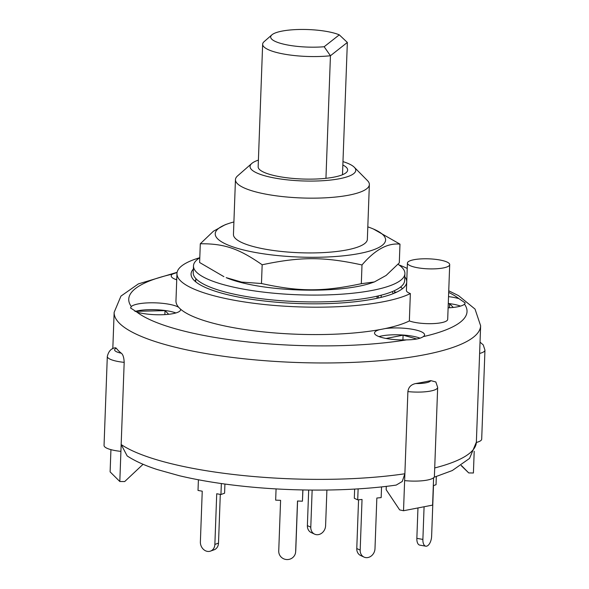 <?xml version="1.0" encoding="UTF-8"?>
<svg xmlns="http://www.w3.org/2000/svg" width="589" height="589" viewBox="0 0 589 589"><rect width="100%" height="100%" fill="white"/><g stroke="black" fill="none" stroke-linecap="round" stroke-linejoin="round"><path stroke-width="0.88" d="M325.945 178.312A44.786 10.609 -177.9 0 1 280.695 176.862A44.786 10.609 -177.9 0 1 258.159 166.775L262.65 44.212A44.786 10.609 2.1 0 0 285.194 54.291A44.786 10.609 2.1 0 0 330.444 55.749L324.164 46.745L339.279 34.847L347.348 42.445L330.444 55.749L325.945 178.312A44.786 10.609 -177.9 0 0 347.665 170.059A44.786 10.609 -177.9 0 0 342.85 165.008L347.348 42.445M324.164 46.745A37.026 8.769 -177.9 0 1 284.354 44.322A37.026 8.769 -177.9 0 1 271.875 34.869L264.1 41.672A44.786 10.609 2.1 0 0 262.65 44.212M271.875 34.869A37.026 8.769 -177.9 0 1 302.29 29.45A37.026 8.769 -177.9 0 1 339.279 34.847M342.85 165.008L342.496 174.742M392.326 291.584A15.513 15.071 8 0 1 393.143 293.661M394.564 293.079L394.586 292.91A15.513 15.071 -172 0 0 394.497 290.635M377.085 296.193L377.004 298.306M199.789 257.783A105.784 25.055 2.1 0 0 193.479 265.875A105.784 25.055 2.1 0 0 298.277 294.794A105.784 25.055 2.1 0 0 404.908 273.627A105.784 25.055 2.1 0 0 398.031 264.277M374.376 281.947L371.423 282.963A85.243 20.188 -177.9 0 1 226.191 277.64L241.63 282.087L261.472 283.515C299.345 291.827 322.831 291.872 361.315 283.699L374.376 281.947L386.126 275.446L399.29 262.871L399.983 244.141C387.621 242.837 374.965 249.78 361.999 264.962C324.127 256.649 300.64 256.605 262.164 264.778C238.81 248.499 224.254 243.559 200.304 243.765L213.468 231.197L225.219 224.696L228.171 223.68A85.243 20.188 2.1 0 0 216.016 236.726A85.243 20.188 2.1 0 0 328.758 256.922A85.243 20.188 2.1 0 0 373.404 229.003A85.243 20.188 2.1 0 0 367.808 226.868M193.479 265.875L193.229 272.722A105.784 25.055 2.1 0 0 298.027 301.642A105.784 25.055 2.1 0 0 404.658 280.474L404.908 273.627M233.907 221.957A85.243 20.188 2.1 0 0 228.171 223.68M251.761 163.484L237.617 175.861A66.999 15.866 2.1 0 0 235.453 179.652L233.45 234.429A66.999 15.866 2.1 0 0 299.816 252.747A66.999 15.866 2.1 0 0 367.352 239.34L369.362 184.563A66.999 15.866 2.1 0 0 367.484 180.624L354.283 167.247A52.892 12.524 -177.9 0 1 302.452 180.933A52.892 12.524 -177.9 0 1 251.761 163.484A52.892 12.524 -177.9 0 1 258.402 160.112M373.404 229.003L399.983 244.141M200.304 243.765L199.612 262.503L223.901 276.661M361.999 264.962L361.315 283.699M262.164 264.778L261.472 283.515M235.453 179.652A66.999 15.866 2.1 0 0 301.826 197.97A66.999 15.866 2.1 0 0 369.362 184.563M221.346 483.547L220.949 494.51L216.723 493.759L214.867 544.427A8.46 7.075 70.3 0 1 210.479 551.113A8.46 7.075 70.3 0 1 200.378 541.858L202.241 491.189L198.014 490.438L198.405 479.777M210.479 551.113L214.116 549.802A8.46 7.075 -109.7 0 0 218.504 543.124L214.867 544.427M220.293 494.392L218.504 543.124M220.949 494.51L224.586 493.207L224.924 484.04M302.849 489.945L302.437 501.195L297.504 501.003L295.649 551.672A8.46 8.224 4.6 0 1 286.71 559.55A8.46 8.224 4.6 0 1 278.737 551.01L280.592 500.341L275.659 500.149L276.072 488.907M295.626 552.026L295.759 550.362A8.46 8.224 -175.4 0 0 295.781 550.008L295.649 551.672M297.578 501.003L295.781 550.008M302.437 501.195L302.923 489.952M381.554 486.897L381.164 497.609L376.842 498.022L374.987 548.69A8.46 7.164 -65.1 0 1 364.017 557.084A8.46 7.164 -65.1 0 1 360.181 550.119L356.772 548.536A8.46 7.164 114.9 0 0 360.615 555.501L364.017 557.084M358.119 488.87L357.714 499.862L362.036 499.45L360.181 550.119M358.561 499.781L356.772 548.536M354.652 489.076L354.313 498.287L357.714 499.862M436.324 476.589L436.029 484.703L433.482 485.616L431.619 536.284A8.46 4.182 -79.9 0 1 425.773 546.187A8.46 4.182 -79.9 0 1 422.887 539.421L416.85 538.346A8.46 4.182 100.1 0 0 419.736 545.112L425.773 546.187M424.08 506.761L422.887 539.421M417.962 507.939L416.85 538.346M124.183 362.36A23.273 5.515 2.1 0 1 107.308 356.426C108.648 351.044 111.395 348.158 115.554 347.775L116.283 348.224A183.363 43.431 2.1 0 0 121.305 353.216C122.998 354.468 123.955 357.516 124.183 362.36L121.165 444.526L127.18 455.952C135.058 461.091 145.108 465.627 157.315 469.566L179.321 475.721C197.845 480.131 218.622 483.584 241.637 486.072C293.506 491.749 352.428 491.403 396.22 485.078L402.243 481.485L404.879 473.762L403.524 510.737L432.598 505.112L433.6 477.753M430.78 380.634L435.838 381.959L437.664 387.378L434.402 476.391A23.273 5.515 2.1 0 1 404.628 480.609L407.89 391.597C408.471 387.187 411.078 384.507 415.716 383.549A183.363 43.431 2.1 0 0 430.78 380.634A16.22 3.843 -177.9 0 1 415.716 383.549M143.075 464.279L124.691 481.559L119.81 481.5L110.114 471.877L110.931 449.643M404.879 473.762A183.363 43.431 -177.9 0 1 121.165 444.526L119.81 481.5M403.524 510.737L399.644 509.89L386.163 489.702L386.288 486.367M461.18 465.59L468.734 472.93L461.364 465.465M468.734 472.93L473.409 472.989L474.204 451.262M137.104 312.148L136.273 311.323L165.008 310.631L164.861 314.622M448.266 303.806L449.621 303.777L449.473 307.76M449.621 303.777L453.309 307.436M386.082 338.461L403.097 335.163L416.828 339.021M403.097 335.163L402.92 339.919M476.346 442.457A23.273 5.515 2.1 0 0 481.692 439.166L484.953 350.153A23.273 5.515 2.1 0 1 479.615 353.437M121.165 444.526L120.914 451.373A23.273 5.515 2.1 0 1 104.047 445.439L107.308 356.426M165.008 310.631L168.697 314.298M449.701 264.616A21.16 5.014 -177.9 0 1 428.38 268.849A21.16 5.014 -177.9 0 1 407.419 263.062A21.16 5.014 -177.9 0 1 434.424 259.226A21.16 5.014 -177.9 0 1 449.701 264.616L447.692 319.393A21.16 5.014 -177.9 0 1 432.922 323.619A21.16 5.014 -177.9 0 1 409.355 320.939A122.011 28.898 -177.9 0 1 385.147 328.574A25.04 5.927 -177.9 0 1 406.484 328.463A25.04 5.927 -177.9 0 1 424.566 334.846A25.04 5.927 -177.9 0 1 423.285 336.621C420.303 338.682 414.722 339.765 406.528 339.868A25.04 5.927 -177.9 0 1 374.523 333.006A25.04 5.927 -177.9 0 1 379.647 329.641A122.011 28.898 -177.9 0 1 180.506 309.122A122.011 28.898 -177.9 0 1 178.673 307.296A122.011 28.898 -177.9 0 1 175.964 300.891L176.965 273.502A122.011 28.898 -177.9 0 1 199.789 257.695M180.506 309.122A25.04 5.927 -177.9 0 1 180.602 309.704A25.04 5.927 -177.9 0 1 164.368 314.644A25.04 5.927 -177.9 0 1 136.876 312.082L130.559 307.981L131.288 306.53A25.04 5.927 -177.9 0 1 162.52 303.328A25.04 5.927 -177.9 0 1 178.673 307.296M175.883 312.958A25.04 5.927 2.1 0 0 162.269 310.175A25.04 5.927 2.1 0 0 134.977 311.478M420.053 338.182A25.04 5.927 2.1 0 0 406.233 335.31A25.04 5.927 2.1 0 0 378.999 336.599M385.147 328.574A122.011 28.898 -177.9 0 1 379.647 329.641M448.531 296.628A25.04 5.927 -177.9 0 1 458.905 298.638L465.207 302.96L464.493 304.189A25.04 5.927 -177.9 0 1 448.119 307.833M460.488 306.103A25.04 5.927 2.1 0 0 448.281 303.475M176.759 279.179A25.04 5.927 2.1 0 0 175.684 279.466M176.737 279.834A25.04 5.927 -177.9 0 1 171.215 275.873A25.04 5.927 -177.9 0 1 172.489 274.099L177.075 272.501M394.593 292.085L396.611 292.166M409.355 320.939L410.356 293.55A21.16 5.014 -177.9 0 1 406.41 290.451L407.419 263.062M410.356 293.55A122.011 28.898 -177.9 0 1 273.112 305.338A122.011 28.898 -177.9 0 1 176.965 273.502M398.967 264.917A122.011 28.898 -177.9 0 1 407.22 268.444M404.798 276.815A107.905 25.555 -177.9 0 1 406.727 281.925A107.905 25.555 -177.9 0 1 297.96 303.512A107.905 25.555 -177.9 0 1 191.064 274.018A107.905 25.555 -177.9 0 1 193.361 269.063M342.975 161.622A52.892 12.524 -177.9 0 1 354.283 167.247M400.572 287.027A107.905 25.555 -177.9 0 1 402.523 288.625M194.76 281.012A107.905 25.555 -177.9 0 1 195.776 280.254M307.377 525.616A8.46 7.164 114.9 0 0 311.22 532.574L314.629 534.157A8.46 7.164 -65.1 0 1 310.786 527.192L307.377 525.616L308.68 490.048M312.148 490.077L310.786 527.192M326.902 490.041L325.592 525.771A8.46 7.164 -65.1 0 1 314.629 534.157M381.142 297.357L381.223 295.192M378.3 295.914L378.226 298.034M121.305 353.216A16.22 3.843 -177.9 0 1 116.283 348.224M407.89 391.597A23.273 5.515 2.1 0 0 437.664 387.378M434.064 477.267L452.278 470.552L469.551 458.411L476.361 442.177A183.363 43.431 -177.9 0 1 434.711 467.946M112.808 348.791L114.148 312.332A183.363 43.431 2.1 0 0 295.796 362.456A183.363 43.431 2.1 0 0 480.631 325.776L475.029 309.085L458.536 295.626L448.744 290.797M448.685 292.402A169.257 40.089 -177.9 0 1 458.905 298.638M464.493 304.189A169.257 40.089 -177.9 0 1 423.285 336.621M406.528 339.868A169.257 40.089 -177.9 0 1 136.876 312.082M131.288 306.53A169.257 40.089 -177.9 0 1 172.489 274.099M195.835 278.575L195.717 281.837M480.028 342.143L483.252 344.889L484.953 350.153M476.361 442.177L480.631 325.776M114.148 312.332L120.959 296.098L138.386 283.891L177.12 272.302"/></g></svg>
